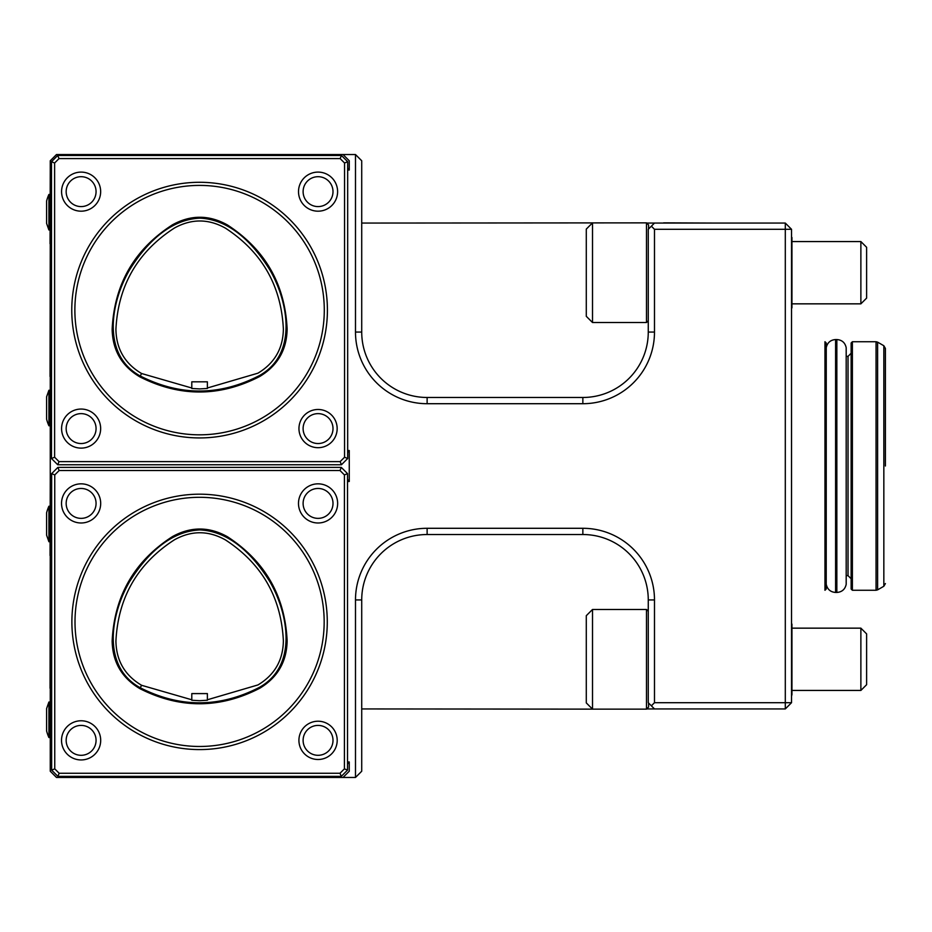 <?xml version="1.0" encoding="UTF-8"?>
<svg xmlns="http://www.w3.org/2000/svg" width="932" height="932" viewBox="0 0 932 932"><rect width="100%" height="100%" fill="white"/><g stroke="black" fill="none" stroke-linecap="round" stroke-linejoin="round"><path stroke-width="1.4" d="M347.671 168.587L349.255 168.587L349.255 160.77L343.034 154.537L56.491 154.537L50.258 160.77L50.258 168.587L51.493 168.587M349.255 168.587L349.255 170.02L347.671 170.02M51.493 170.02L50.258 170.02L50.258 168.587M341.438 464.753L57.726 464.753L51.493 458.521L51.493 161.714L57.726 155.481L341.438 155.481L347.671 161.714L347.671 458.521L341.438 464.753L340.145 461.631L344.56 457.228L347.671 458.521M344.56 457.228L344.56 163.007L347.671 161.714M344.56 163.007L340.145 158.591L341.438 155.481M57.726 464.753L59.019 461.631L340.145 461.631M51.493 458.521L54.615 457.228L59.019 461.631M51.493 161.714L54.615 163.007L54.615 457.228M340.145 158.591L59.019 158.591L57.726 155.481M59.019 158.591L54.615 163.007M337.605 191.643A19.549 19.549 0 0 1 308.282 208.57A19.549 19.549 0 0 1 308.282 174.715A19.549 19.549 0 0 1 337.605 191.643M100.656 191.643A19.549 19.549 0 0 1 71.345 208.57A19.549 19.549 0 0 1 71.345 174.715A19.549 19.549 0 0 1 100.656 191.643M100.656 428.592A19.549 19.549 0 0 1 71.345 445.508A19.549 19.549 0 0 1 71.345 411.664A19.549 19.549 0 0 1 100.656 428.592M337.163 428.592A19.094 19.094 0 0 1 308.504 445.123A19.094 19.094 0 0 1 308.504 412.049A19.094 19.094 0 0 1 337.163 428.592M199.588 434.825A124.713 124.713 0 0 1 91.581 247.761A124.713 124.713 0 0 1 307.583 247.761A124.713 124.713 0 0 1 199.588 434.825M172.478 224.81C134.441 249.287 114.333 284.109 112.155 329.287C112.574 350.257 121.777 366.101 139.8 376.831C179.864 397.172 219.859 397.044 259.783 376.458C277.62 365.693 286.741 349.908 287.138 329.089C285.006 284.202 265.119 249.508 227.466 224.985C209.164 214.744 190.839 214.686 172.478 224.81M139.8 376.831L140.243 376.004C100.912 354.475 111.094 301.257 129.665 269.744C145.019 245.221 168.552 219.416 199.996 218.146C231.311 219.579 254.611 245.384 269.826 269.849C288.174 301.269 298.263 354.032 259.329 375.631C219.707 396.042 180.004 396.17 140.243 376.004C100.924 354.475 111.106 301.269 129.665 269.744C145.019 245.233 168.552 219.416 199.996 218.158C231.299 219.591 254.599 245.396 269.826 269.861C288.163 301.281 298.252 354.02 259.329 375.619C219.696 396.042 180.004 396.158 140.254 375.992L141.594 373.522C124.818 363.573 116.267 348.848 115.918 329.346C118.108 285.576 137.61 251.803 174.424 228.025C191.491 218.589 208.523 218.636 225.521 228.2C261.962 252.024 281.243 285.681 283.375 329.159C283.037 348.533 274.567 363.2 257.954 373.173L207.382 387.992M318.057 413.633A14.947 14.947 0 0 1 333.004 428.592A14.947 14.947 0 0 1 318.057 443.539A14.947 14.947 0 0 1 303.11 428.592A14.947 14.947 0 0 1 318.057 413.633M81.107 413.633A14.947 14.947 0 0 1 96.066 428.592A14.947 14.947 0 0 1 81.107 443.539A14.947 14.947 0 0 1 66.16 428.592A14.947 14.947 0 0 1 81.107 413.633M81.107 176.696A14.947 14.947 0 0 1 96.066 191.643A14.947 14.947 0 0 1 81.107 206.589A14.947 14.947 0 0 1 66.16 191.643A14.947 14.947 0 0 1 81.107 176.696M318.057 176.696A14.947 14.947 0 0 1 333.004 191.643A14.947 14.947 0 0 1 318.057 206.589A14.947 14.947 0 0 1 303.11 191.643A14.947 14.947 0 0 1 318.057 176.696M139.8 688.597C179.864 708.937 219.859 708.809 259.783 688.224C277.62 677.471 286.741 661.673 287.138 640.855C285.006 595.979 265.107 561.274 227.466 536.75C209.164 526.51 190.839 526.452 172.478 536.587C134.441 561.052 114.333 595.886 112.155 641.065C112.574 662.023 121.777 677.867 139.8 688.597L140.243 687.769C100.924 666.24 111.106 613.035 129.665 581.521C145.019 556.998 168.552 531.193 199.996 529.924C231.299 531.357 254.599 557.161 269.826 581.626C288.163 613.046 298.252 665.798 259.329 687.397C219.696 707.807 180.004 707.936 140.254 687.769C100.912 666.24 111.094 613.035 129.665 581.51C145.019 556.998 168.552 531.182 199.996 529.924C231.311 531.345 254.611 557.15 269.826 581.626C288.174 613.046 298.263 665.798 259.329 687.397C219.707 707.819 180.004 707.936 140.243 687.769L141.594 685.288C124.818 675.339 116.267 660.625 115.918 641.123C118.108 597.342 137.61 563.569 174.424 539.803C191.491 530.355 208.512 530.413 225.521 539.966C261.95 563.79 281.243 597.447 283.375 640.925C283.037 660.299 274.567 674.966 257.966 684.938L207.382 699.769M355.488 777.463L355.488 599.928A71.636 71.636 0 0 1 427.124 528.293L582.85 528.293A71.636 71.636 0 0 1 654.485 599.928L654.485 702.705L651.375 705.827L648.264 702.705L648.264 599.928A65.403 65.403 0 0 0 582.85 534.525L427.124 534.525A65.403 65.403 0 0 0 361.721 599.928L361.721 771.23L355.488 777.463L343.034 777.463L349.255 771.23L349.255 761.98L347.531 761.98M654.485 702.705L785.303 702.705L785.303 229.295L654.485 229.295L654.485 332.072A71.636 71.636 0 0 1 582.85 403.707L427.124 403.707A71.636 71.636 0 0 1 355.488 332.072L355.488 154.537L343.034 154.537M50.258 170.02L50.258 450.517L51.493 450.517M51.644 481.483L50.258 481.483L50.258 761.98L51.644 761.98M191.794 699.781L141.594 685.3M199.588 700.701L191.794 700.258L191.794 693.594L207.382 693.594L207.382 700.235L199.588 700.701M191.794 388.015L141.594 373.522M199.588 388.924L191.794 388.481L191.794 381.817L207.382 381.817L207.382 388.469L199.588 388.924M347.531 481.483L349.255 481.483L349.255 450.517L347.671 450.517M355.488 154.537L361.721 160.77L361.721 332.072A65.403 65.403 0 0 0 427.124 397.475A65.403 65.403 0 0 1 361.721 332.072L355.488 332.072M427.124 403.707L427.124 397.475L582.85 397.475A65.403 65.403 0 0 0 648.264 332.072A65.403 65.403 0 0 1 582.85 397.475L582.85 403.707M654.485 332.072L648.264 332.072L648.264 229.295L651.375 226.173L654.485 229.295M648.579 228.969L648.579 224.962L646.493 222.865L646.493 322.53L648.264 320.771M592.519 322.53L586.286 316.309L586.286 229.097L592.519 222.865L592.519 322.53L646.493 322.53M646.692 223.063L654.485 223.063L651.375 226.173M361.721 223.063L646.493 222.865M785.303 223.063L791.536 229.295L785.303 229.295L785.303 223.063L654.485 223.063M651.375 705.827L654.485 708.937L785.303 708.937L791.536 702.705L785.303 702.705L785.303 708.937M648.579 703.031L648.579 707.038L646.493 709.136L646.493 609.47L648.264 611.229M592.519 659.297L592.519 709.136L646.493 709.136L592.519 709.136L586.286 702.903L586.286 615.691L592.519 609.47L592.519 659.297M361.721 708.937L592.519 709.136M646.692 708.937L654.485 708.937M199.588 746.474A124.585 124.585 0 0 1 91.697 559.596A124.585 124.585 0 0 1 307.478 559.596A124.585 124.585 0 0 1 199.588 746.474M337.64 503.408A19.584 19.584 0 0 1 308.271 520.371A19.584 19.584 0 0 1 308.271 486.457A19.584 19.584 0 0 1 337.64 503.408M100.691 740.358A19.584 19.584 0 0 1 71.321 757.32A19.584 19.584 0 0 1 71.321 723.395A19.584 19.584 0 0 1 100.691 740.358M100.691 503.408A19.584 19.584 0 0 1 71.321 520.371A19.584 19.584 0 0 1 71.321 486.457A19.584 19.584 0 0 1 100.691 503.408M337.198 740.358A19.141 19.141 0 0 1 308.492 756.935A19.141 19.141 0 0 1 308.492 723.78A19.141 19.141 0 0 1 337.198 740.358M340.005 470.52L59.159 470.52L54.755 474.924L54.755 768.853L59.159 773.257L340.005 773.257L344.409 768.853L344.409 474.924L340.005 470.52L341.298 467.398L347.531 473.631L347.531 770.135L341.298 776.368L340.005 773.257M318.057 725.411A14.947 14.947 0 0 1 333.004 740.358A14.947 14.947 0 0 1 318.057 755.304A14.947 14.947 0 0 1 303.11 740.358A14.947 14.947 0 0 1 318.057 725.411M81.107 488.461A14.947 14.947 0 0 1 96.066 503.408A14.947 14.947 0 0 1 81.107 518.367A14.947 14.947 0 0 1 66.16 503.408A14.947 14.947 0 0 1 81.107 488.461M81.107 725.411A14.947 14.947 0 0 1 96.066 740.358A14.947 14.947 0 0 1 81.107 755.304A14.947 14.947 0 0 1 66.16 740.358A14.947 14.947 0 0 1 81.107 725.411M318.057 488.461A14.947 14.947 0 0 1 333.004 503.408A14.947 14.947 0 0 1 318.057 518.367A14.947 14.947 0 0 1 303.11 503.408A14.947 14.947 0 0 1 318.057 488.461M341.298 776.368L57.877 776.368L59.159 773.257M59.159 470.52L57.877 467.398L341.298 467.398M57.877 776.368L51.644 770.135L51.644 473.631L57.877 467.398M51.644 473.631L54.755 474.924M51.644 770.135L54.755 768.853M344.409 768.853L347.531 770.135M344.409 474.924L347.531 473.631M791.536 229.295L791.536 702.705M860.877 628.156L860.877 690.437L866.609 684.717L866.609 633.877L860.877 628.156L791.944 628.156L791.944 694.491L791.944 624.102M791.944 307.898L791.944 237.509M791.944 272.703L791.944 303.844L860.877 303.844L860.877 241.563L791.944 241.563L791.944 272.703M860.877 241.563L866.609 247.283L866.609 298.124L860.877 303.844L791.944 303.844M791.536 492.084L791.536 439.916M51.644 480.05L50.258 480.05L50.258 450.517M50.258 451.95L51.493 451.95M347.671 451.95L349.255 451.95M349.255 480.05L347.531 480.05M50.258 481.483L50.258 480.05M343.034 777.463L56.491 777.463L50.258 771.23L50.258 761.98M50.258 763.413L51.644 763.413M347.531 763.413L349.255 763.413M791.536 616.856L791.536 539.616M714.844 223.063L663.654 222.853M50.048 376.493L50.258 241.062M50.048 688.259L50.258 552.827M50.048 243.741L50.258 168.68M49.955 194.462L48.907 194.462L48.907 229.971L49.955 229.971M48.907 194.462A43.606 43.606 0 0 0 46.6 201.009L46.6 223.435L48.907 229.971M50.258 451.554L50.258 376.493M48.907 425.761A43.606 43.606 0 0 1 46.6 419.225L46.6 396.799L48.907 390.263L48.907 425.761L49.955 425.761M50.258 763.32L50.258 688.259M48.907 737.538A43.606 43.606 0 0 1 46.6 730.991L46.6 708.565L48.907 702.029L48.907 737.538L49.955 737.538M50.048 555.507L50.258 480.446M49.955 506.239L48.907 506.239L48.907 541.737L49.955 541.737M48.907 506.239A43.606 43.606 0 0 0 46.6 512.775L46.6 535.201L48.907 541.737M824.971 590.271L824.971 341.729L826.218 342.976L826.218 589.024L824.971 590.271L824.971 466M826.253 584.352C827.36 589.362 830.482 592.065 835.596 592.449L835.596 339.551C830.482 339.935 827.36 342.638 826.253 347.648L826.218 578.749M846.186 466L846.186 584.352C845.068 589.362 841.957 592.065 836.843 592.449L836.843 339.551C841.957 339.935 845.068 342.638 846.186 347.648L846.186 466M846.186 356.362L848.027 356.362L848.027 575.638L851.137 578.749M852.384 341.729L851.137 342.976L851.137 589.024L852.384 590.271L876.057 590.271L876.057 341.729L852.384 341.729L852.384 590.271M885.4 466L885.4 348.44L885.4 466M199.588 437.935A127.824 127.824 0 0 1 88.889 246.199A127.824 127.824 0 0 1 310.286 246.199A127.824 127.824 0 0 1 199.588 437.935M648.264 599.928L654.485 599.928M582.85 534.525L582.85 528.293M427.124 534.525L427.124 528.293M361.721 599.928L355.488 599.928M199.588 749.584A127.696 127.696 0 0 1 88.994 558.035A127.696 127.696 0 0 1 310.17 558.035A127.696 127.696 0 0 1 199.588 749.584M877.618 589.851L883.839 586.263L883.839 345.737L877.618 342.149L877.618 589.851L876.057 590.271M592.519 609.47L646.493 609.47M791.536 696.192L791.944 694.491L791.536 696.192M791.944 690.437L860.877 690.437L791.944 690.437M48.907 390.263L49.955 390.263M48.907 702.029L49.955 702.029M835.596 592.449L836.843 592.449M835.596 339.551L836.843 339.551M846.186 575.638L848.027 575.638M848.027 356.362L851.137 353.251M877.618 342.149L876.057 341.729M883.839 345.737L885.4 348.44M883.839 586.263L885.4 583.56"/></g></svg>
